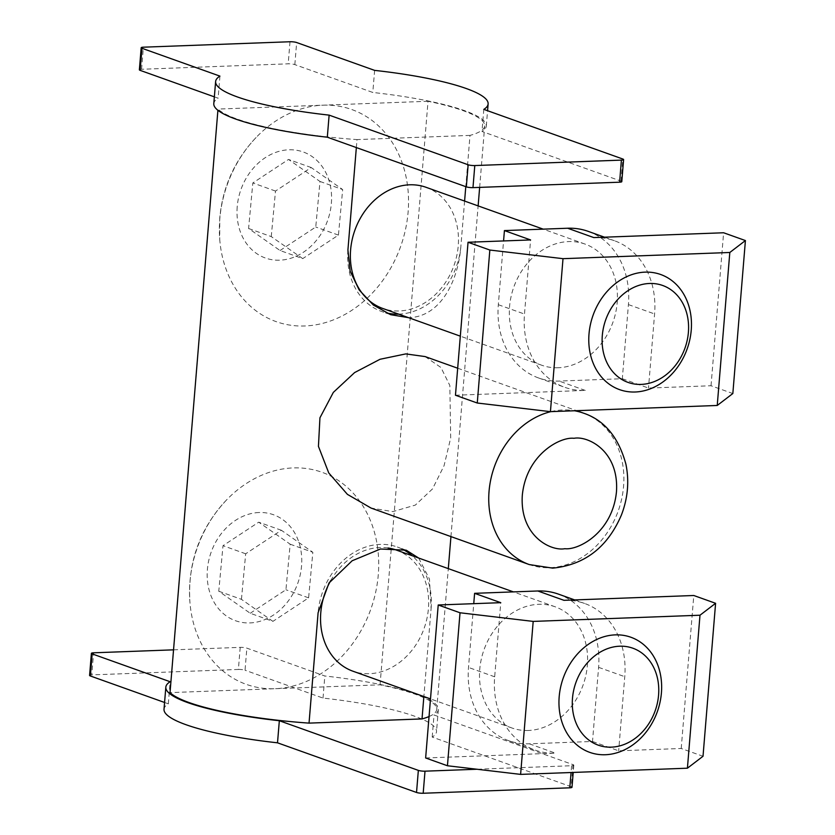 <?xml version="1.0" encoding="UTF-8"?>
<svg xmlns="http://www.w3.org/2000/svg" width="835" height="835" viewBox="0 0 835 835"><rect width="100%" height="100%" fill="white"/><g stroke="black" fill="none" stroke-linecap="round" stroke-linejoin="round"><path stroke-width="0.63" stroke-dasharray="4.17 3.13" d="M425.109 356.576L440.953 367.504L449.846 385.499L450.691 437.989L444.063 465.69L432.499 488.913L415.319 505.102L392.847 511.615L371.022 508.045M418.7 558.062L429.472 579.083L431.1 608.527L423.867 696.536M429.044 716.545A135.103 24.152 4.7 0 0 436.726 709.437A135.103 24.152 4.7 0 0 415.068 694.167A135.103 24.152 4.7 0 0 380.061 684.815L275.049 688.708A112.589 92.048 109.7 0 0 378.276 574.814A112.589 92.048 109.7 0 0 293.2 467.913A112.589 92.048 109.7 0 0 226.254 500.259A112.589 92.048 109.7 0 0 189.9 602.045A112.589 92.048 109.7 0 0 275.049 688.708L170.027 692.612M380.061 684.815L428.031 101.275A135.103 24.152 -175.3 0 1 463.049 110.637A135.103 24.152 -175.3 0 1 484.707 125.897A135.103 24.152 -175.3 0 1 470.001 135.395L465.784 186.654M464.594 201.068L460.92 245.793C458.29 281.854 439.878 317.018 408.795 317.634M356.347 147.576L357.004 139.591A135.103 24.152 -175.3 0 1 237.067 119.029A135.103 24.152 -175.3 0 1 218.008 109.072L217.904 110.293M347.924 249.989A67.551 55.225 109.7 0 0 381.699 311.507A67.551 55.225 109.7 0 0 386 312.801M398.639 314.137A67.551 55.225 109.7 0 0 398.973 314.127A67.551 55.225 109.7 0 0 460.92 245.793M428.031 101.275L323.02 105.179A112.589 92.048 109.7 0 0 256.074 137.524A112.589 92.048 109.7 0 0 219.782 219.073A112.589 92.048 109.7 0 0 219.72 239.301A112.589 92.048 109.7 0 0 313.595 325.18A112.589 92.048 109.7 0 0 408.106 212.08A112.589 92.048 109.7 0 0 323.02 105.179L218.008 109.072M237.213 206.725A56.289 46.029 109.7 0 0 279.756 260.186A56.289 46.029 109.7 0 0 331.37 203.239A56.289 46.029 109.7 0 0 288.827 149.789A56.289 46.029 109.7 0 0 237.213 206.725M259.007 512.523A56.289 46.029 109.7 0 0 207.393 569.47A56.289 46.029 109.7 0 0 249.926 622.92A56.289 46.029 109.7 0 0 301.55 565.973A56.289 46.029 109.7 0 0 259.007 512.523M431.1 608.527A67.551 55.225 109.7 0 0 412.104 555.703M401.906 548.939A67.551 55.225 109.7 0 0 397.324 547.009A67.551 55.225 109.7 0 0 318.104 612.723M396.239 550.035A64.337 52.595 -70.3 0 1 426.925 618.568A64.337 52.595 -70.3 0 1 369.414 673.709A64.337 52.595 -70.3 0 1 352.965 671.215M330.702 580.628A64.337 52.595 -70.3 0 1 379.789 547.541A64.337 52.595 -70.3 0 1 388.035 547.99M528.367 730.479A64.337 52.595 -70.3 0 1 511.918 727.984A64.337 52.595 -70.3 0 1 481.231 659.452A64.337 52.595 -70.3 0 1 538.742 604.31A64.337 52.595 -70.3 0 1 555.191 606.805A64.337 52.595 -70.3 0 1 585.867 675.338A64.337 52.595 -70.3 0 1 528.367 730.479M558.385 594.103A80.421 65.746 -70.3 0 1 598.601 667.342L592.506 741.459L529.286 743.808A80.421 65.746 -70.3 0 1 508.713 740.687A80.421 65.746 -70.3 0 1 468.508 667.447L473.748 603.674M425.641 757.971L555.442 753.16A80.421 65.746 -70.3 0 1 534.88 750.028A80.421 65.746 -70.3 0 1 494.675 676.799L500.76 602.672M592.506 741.459L618.662 750.811L681.214 748.484L703.018 756.27M563.99 600.323A80.421 65.746 -70.3 0 1 584.552 603.444A80.421 65.746 -70.3 0 1 624.757 676.684L618.662 750.811M681.214 748.484L693.791 595.501M426.059 187.301A64.337 52.595 -70.3 0 1 456.745 255.834A64.337 52.595 -70.3 0 1 399.234 310.975A64.337 52.595 -70.3 0 1 382.785 308.47M470.001 135.395L357.004 139.591M558.187 367.744A64.337 52.595 -70.3 0 1 541.738 365.239A64.337 52.595 -70.3 0 1 511.051 296.707A64.337 52.595 -70.3 0 1 568.562 241.576A64.337 52.595 -70.3 0 1 585.011 244.07A64.337 52.595 -70.3 0 1 615.698 312.603A64.337 52.595 -70.3 0 1 558.187 367.744M588.205 231.368A80.421 65.746 -70.3 0 1 628.421 304.598L622.326 378.725L559.106 381.073A80.421 65.746 -70.3 0 1 538.533 377.952A80.421 65.746 -70.3 0 1 498.328 304.712L503.568 240.939M622.326 378.725L648.492 388.066L711.034 385.749L732.838 393.536M455.461 395.237L585.262 390.415A80.421 65.746 -70.3 0 1 564.7 387.294A80.421 65.746 -70.3 0 1 524.495 314.054L530.59 239.937M593.81 237.589A80.421 65.746 -70.3 0 1 614.372 240.71A80.421 65.746 -70.3 0 1 654.588 313.95L648.492 388.066M711.034 385.749L723.611 232.767M621.793 181.654A4.822 0.866 4.7 0 0 621.01 181.112L481.993 131.46A136.71 24.445 4.7 0 0 486.304 126.033A136.71 24.445 4.7 0 0 464.396 110.585A136.71 24.445 4.7 0 0 372.807 92.466L294.839 64.619A4.822 0.866 4.7 0 0 288.19 63.825L141.564 69.274A4.822 0.866 4.7 0 0 139.372 69.806M214.365 96.86L218.112 98.206A136.71 24.445 4.7 0 0 213.802 103.623M483.809 109.375L481.993 131.46M219.929 76.121L218.112 98.206M374.623 70.38L372.807 92.466M173.544 649.839L240.209 647.365A4.822 0.866 -175.3 0 1 246.857 648.148L324.825 675.995A136.71 24.445 -175.3 0 1 438.333 709.573A136.71 24.445 -175.3 0 1 434.023 714.99L573.04 764.641A4.822 0.866 -175.3 0 1 573.812 765.194A4.822 0.866 -175.3 0 1 571.62 765.726L476.952 769.244M164.568 702.475L168.326 703.822A136.71 24.445 4.7 0 0 164.015 709.239M89.585 675.421A4.822 0.866 -175.3 0 1 91.777 674.889L93.593 652.803M240.209 647.365L238.392 669.44L91.777 674.889M238.392 669.44A4.822 0.866 -175.3 0 1 245.041 670.234L246.857 648.148M573.04 764.641L571.223 786.727L432.206 737.075A136.71 24.445 4.7 0 0 436.517 731.648A136.71 24.445 4.7 0 0 323.02 698.081L245.041 670.234M571.223 786.727A4.822 0.866 -175.3 0 1 571.996 787.269M323.02 698.081L324.825 675.995M432.206 737.075L434.023 714.99M168.326 703.822L170.142 681.736M280.049 250.521L315.755 227.005L319.993 181.466L288.524 159.443L252.828 182.959L248.59 228.498L280.049 250.521L302.729 258.62L271.26 236.597L248.59 228.498M271.26 236.597L275.498 191.058L311.204 167.543L342.674 189.566L338.436 235.105L302.729 258.62M275.498 191.058L252.828 182.959M311.204 167.543L288.524 159.443M319.993 181.466L342.674 189.566M338.436 235.105L315.755 227.005M250.229 613.266L285.935 589.75L290.173 544.201L258.704 522.178L223.008 545.693L218.77 591.232L250.229 613.266L272.909 621.365L241.44 599.332L218.77 591.232M241.44 599.332L245.678 553.793L281.385 530.277L312.843 552.3L308.606 597.85L272.909 621.365M245.678 553.793L223.008 545.693M281.385 530.277L258.704 522.178M290.173 544.201L312.843 552.3M308.606 597.85L285.935 589.75M583.362 413.095A80.421 65.746 -70.3 0 1 621.71 498.766A80.421 65.746 -70.3 0 1 549.827 567.685A80.421 65.746 -70.3 0 1 529.265 564.564M550.881 411.634A80.421 65.746 -70.3 0 1 562.79 409.975A80.421 65.746 -70.3 0 1 574.501 410.757M529.286 743.808L555.442 753.16M494.675 676.799L468.508 667.447M598.601 667.342L624.757 676.684M585.262 390.415L559.106 381.073M628.421 304.598L654.588 313.95M498.328 304.712L524.495 314.054M141.564 69.274L143.38 47.188M621.01 181.112L622.827 159.026M294.839 64.619L296.655 42.533M289.995 41.75L288.19 63.825M571.62 765.726L571.067 772.521M436.726 709.437L448.301 568.635M450.942 536.592L478.131 205.901M479.645 187.384L484.707 125.897M390.634 314.691L381.699 311.507M256.074 137.524C234.718 160.184 222.621 187.019 219.762 218.018L219.72 239.301M226.254 500.259C199.701 528.785 187.583 562.717 189.9 602.045M406.248 550.202L397.324 547.009M457.684 368.214L576.599 410.684M511.918 727.984L430.495 698.905M508.713 740.687L534.88 750.028M574.689 599.927L584.552 603.444M555.191 606.805L513.41 591.89M541.738 365.239L460.315 336.161M604.519 237.192L614.372 240.71M538.533 377.952L564.7 387.294M585.011 244.07L543.23 229.145M486.304 126.033L487.567 110.721M438.333 709.573L436.517 731.648M573.812 765.194L573.217 772.438"/><path stroke-width="1.25" d="M550.881 411.634A80.421 65.746 -70.3 0 0 489.665 485.834A80.421 65.746 -70.3 0 0 529.265 564.564L371.022 508.045L347.412 494.362L328.771 472.975L318.438 446.36L319.941 417.803L333.322 392.408L354.614 372.577L380.029 359.28L405.81 353.904L425.109 356.576L457.684 368.214M217.904 110.293L170.027 692.612A135.103 24.152 4.7 0 0 189.086 702.559A135.103 24.152 4.7 0 0 309.033 723.12L318.104 612.723L329 583.007L352.151 560.765L380.468 549.012L406.248 550.202L418.7 558.062M423.867 696.536L422.019 718.925A135.103 24.152 4.7 0 0 429.044 716.545M465.784 186.654L464.594 201.068M408.461 317.644L390.634 314.691L373.329 305.015L359.196 289.975L350.115 271.072L347.924 249.989L356.347 147.576M386 312.801A67.551 55.225 109.7 0 0 398.639 314.137M412.104 555.703A67.551 55.225 109.7 0 0 401.906 548.939M430.495 698.905L352.965 671.215A64.337 52.595 -70.3 0 1 330.702 580.628M388.035 547.99A64.337 52.595 -70.3 0 1 396.239 550.035L513.41 591.89M309.033 723.12L422.019 718.925M473.748 603.674L474.604 593.33L537.823 590.982A80.421 65.746 -70.3 0 1 558.385 594.103L574.689 599.927M715.595 603.298L703.018 756.27L687.414 768.2L520.612 774.389L447.445 765.758L425.641 757.971L438.218 604.989L460.022 612.775L533.189 621.407L699.991 615.218L715.595 603.298L693.791 595.501L563.99 600.323L537.823 590.982M474.604 593.33L500.76 602.672L438.218 604.989M447.445 765.758L460.022 612.775M533.189 621.407L520.612 774.389M605.375 754.736A61.122 49.964 109.7 0 0 661.414 692.904A61.122 49.964 109.7 0 0 615.228 634.871A61.122 49.964 109.7 0 0 559.189 696.703A61.122 49.964 109.7 0 0 605.375 754.736M699.991 615.218L687.414 768.2M611.387 747.148A51.467 42.084 -70.3 0 1 572.486 698.269A51.467 42.084 -70.3 0 1 619.685 646.207A51.467 42.084 -70.3 0 1 658.575 695.075A51.467 42.084 -70.3 0 1 611.387 747.148M460.315 336.161L382.785 308.47A64.337 52.595 -70.3 0 1 352.099 239.937A64.337 52.595 -70.3 0 1 409.609 184.806A64.337 52.595 -70.3 0 1 426.059 187.301L543.23 229.145M503.568 240.939L504.423 230.585L567.643 228.237A80.421 65.746 -70.3 0 1 588.205 231.368L604.519 237.192M745.415 240.553L732.838 393.536L717.234 405.466L550.432 411.655L477.265 403.023L455.461 395.237L468.038 242.254L489.842 250.041L563.009 258.673L729.811 252.483L745.415 240.553L723.611 232.767L593.81 237.589L567.643 228.237M504.423 230.585L530.59 239.937L468.038 242.254M477.265 403.023L489.842 250.041M563.009 258.673L550.432 411.655M635.195 392.001A61.122 49.964 109.7 0 0 691.234 330.169A61.122 49.964 109.7 0 0 645.048 272.137A61.122 49.964 109.7 0 0 589.009 333.969A61.122 49.964 109.7 0 0 635.195 392.001M729.811 252.483L717.234 405.466M641.207 384.403A51.467 42.084 -70.3 0 1 602.306 335.534A51.467 42.084 -70.3 0 1 649.505 283.472A51.467 42.084 -70.3 0 1 688.395 332.34A51.467 42.084 -70.3 0 1 641.207 384.403M466.327 186.852L468.143 164.766L329.126 115.126A136.71 24.445 -175.3 0 1 215.618 81.548L213.802 103.623A136.71 24.445 4.7 0 0 327.31 137.201L466.327 186.852A4.822 0.866 4.7 0 0 472.975 187.635L619.601 182.197A4.822 0.866 4.7 0 0 621.793 181.654L623.599 159.579A4.822 0.866 4.7 0 0 622.827 159.026L483.809 109.375A136.71 24.445 -175.3 0 0 488.12 103.957A136.71 24.445 -175.3 0 0 466.212 88.51A136.71 24.445 -175.3 0 0 374.623 70.38L296.655 42.533A4.822 0.866 -175.3 0 0 289.995 41.75L143.38 47.188A4.822 0.866 4.7 0 0 141.188 47.731A4.822 0.866 4.7 0 0 141.96 48.273L140.144 70.359L214.365 96.86M141.188 47.731L139.372 69.806A4.822 0.866 4.7 0 0 140.144 70.359M215.618 81.548A136.71 24.445 -175.3 0 1 219.929 76.121L141.96 48.273M468.143 164.766A4.822 0.866 4.7 0 0 474.791 165.56L621.407 160.111A4.822 0.866 4.7 0 0 623.599 159.579M329.126 115.126L327.31 137.201M476.952 769.244L425.005 771.175A4.822 0.866 -175.3 0 1 418.345 770.381L279.328 720.73A136.71 24.445 -175.3 0 1 187.739 702.611A136.71 24.445 -175.3 0 1 165.831 687.163A136.71 24.445 -175.3 0 1 170.142 681.736L92.174 653.889A4.822 0.866 -175.3 0 1 91.401 653.346A4.822 0.866 -175.3 0 1 93.593 652.803L173.544 649.839M165.831 687.163L164.015 709.239A136.71 24.445 4.7 0 0 185.934 724.686A136.71 24.445 4.7 0 0 277.512 742.816L279.328 720.73M92.174 653.889L90.357 675.974L164.568 702.475M90.357 675.974A4.822 0.866 -175.3 0 1 89.585 675.421L91.401 653.346M573.217 772.438L571.996 787.269A4.822 0.866 -175.3 0 1 569.804 787.812L423.188 793.25A4.822 0.866 -175.3 0 1 416.529 792.467L277.512 742.816M564.857 548.699C550.902 551.434 519.6 536.08 522.313 495.249C526.311 454.365 560.348 436.59 573.937 438.302C587.882 435.578 619.194 450.921 616.47 491.752C612.472 532.636 578.446 550.411 564.857 548.699M574.501 410.757A80.421 65.746 -70.3 0 1 583.362 413.095C604.363 420.13 618.547 437.154 625.906 464.187C629.371 481.304 627.857 498.276 621.365 515.122C607.536 547.29 584.636 564.961 552.666 568.134L529.265 564.564M472.975 187.635L474.791 165.56M621.407 160.111L619.601 182.197M571.067 772.521L569.804 787.812M423.188 793.25L425.005 771.175M418.345 770.381L416.529 792.467M448.301 568.635L450.942 536.592M478.131 205.901L479.645 187.384M576.599 410.684L583.362 413.095M487.567 110.721L488.12 103.957"/></g></svg>
